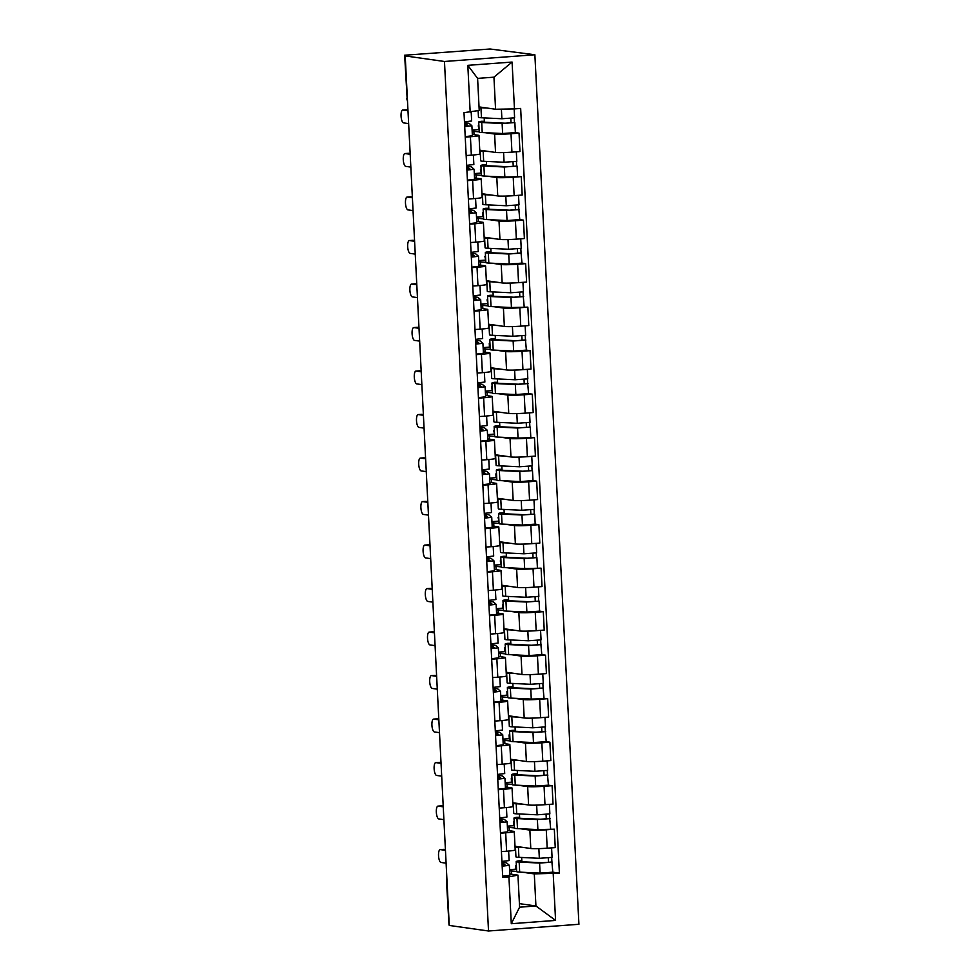 <?xml version="1.0" encoding="UTF-8"?>
<svg xmlns="http://www.w3.org/2000/svg" width="980" height="980" viewBox="0 0 980 980"><rect width="100%" height="100%" fill="white"/><g stroke="black" fill="none" stroke-linecap="round" stroke-linejoin="round"><path stroke-width="1.47" d="M407.362 98.588L404.642 55.223L490.086 49L534.872 54.758L444.467 61.483L488.518 931L449.257 925.451L405.205 55.934L444.467 61.483M488.518 931L578.923 924.287L534.872 54.758M404.642 55.223L407.141 98.551A5.598 5.268 98 0 0 407.447 100.119M405.205 55.934L407.839 55.738L404.961 55.333M449.22 924.875L446.5 881.51L448.999 924.851M515.002 846.267L530.793 848.496A12.875 0.87 -2.9 0 0 547.195 848.202L555.244 847.602L554.312 829.19L546.264 829.791A12.875 0.87 177.1 0 1 529.862 830.085L520.466 828.762M505.68 832.804L506.611 851.216A12.875 0.87 -2.9 0 0 515.186 849.954L514.255 831.555A12.875 0.87 177.1 0 1 505.68 832.804L500.486 833.196M506.611 851.216L501.429 851.596M519.449 813.964L519.67 818.276L519.62 817.32L516.546 817.345A16.795 1.139 -2.9 0 0 513.986 818.092L514.488 828.125A16.795 1.139 -2.9 0 0 517.477 828.615L537.885 829.582L554.312 829.19M507.371 826.14L514.341 825.626M507.591 830.464L513.52 831.31A12.875 0.87 177.1 0 1 514.255 831.555M514.476 827.916L507.42 827.279M512.797 802.755L528.588 804.997A12.875 0.87 -2.9 0 0 544.99 804.69L553.038 804.102L552.108 785.691L544.059 786.291A12.875 0.87 177.1 0 1 527.657 786.585L518.261 785.262M499.224 808.096L504.406 807.716A12.875 0.87 -2.9 0 0 512.981 806.454L512.05 788.055A12.875 0.87 177.1 0 1 503.475 789.304L498.293 789.696M517.256 770.464L517.465 774.776L517.416 773.82L514.341 773.845A16.795 1.139 -2.9 0 0 511.781 774.58L512.283 784.625A16.795 1.139 -2.9 0 0 515.272 785.115L535.68 786.083L548.42 785.164L552.108 785.691M505.166 782.64L512.136 782.126M505.386 786.965L511.315 787.798A12.875 0.87 177.1 0 1 512.05 788.055M512.271 784.404L505.227 783.78M510.592 759.255L526.383 761.485A12.875 0.87 -2.9 0 0 542.798 761.191L550.834 760.59L549.903 742.191L541.854 742.791A12.875 0.87 177.1 0 1 525.452 743.085L516.056 741.75M497.019 764.596L502.201 764.204A12.875 0.87 -2.9 0 0 510.776 762.955L509.845 744.543A12.875 0.87 177.1 0 1 501.27 745.805L496.088 746.184M515.051 726.964L515.26 731.264L515.223 730.321L512.136 730.345A16.795 1.139 -2.9 0 0 509.576 731.08L510.078 741.125A16.795 1.139 -2.9 0 0 513.067 741.615L533.475 742.583L546.215 741.664L549.903 742.191M502.961 739.141L509.931 738.614M503.181 743.452L509.11 744.298A12.875 0.87 177.1 0 1 509.845 744.543M510.066 740.905L503.022 740.28M508.387 715.755L524.19 717.985A12.875 0.87 -2.9 0 0 540.593 717.691L548.629 717.091L547.698 698.679L539.662 699.279A12.875 0.87 177.1 0 1 523.246 699.573L513.851 698.25M494.814 721.084L499.996 720.704A12.875 0.87 -2.9 0 0 508.571 719.442L507.64 701.043A12.875 0.87 177.1 0 1 499.065 702.293L493.883 702.685M512.846 683.452L513.067 687.764L513.018 686.808L509.931 686.833A16.795 1.139 -2.9 0 0 507.371 687.58L507.873 697.613A16.795 1.139 -2.9 0 0 510.862 698.103L531.27 699.071L547.698 698.679M500.755 695.629L507.726 695.114M500.976 699.953L506.905 700.798A12.875 0.87 177.1 0 1 507.64 701.043M507.861 697.405L500.817 696.768M506.182 672.243L521.985 674.485A12.875 0.87 -2.9 0 0 538.388 674.179L546.423 673.591L545.493 655.179L537.457 655.779A12.875 0.87 177.1 0 1 521.054 656.073L511.646 654.75M492.609 677.584L497.791 677.205A12.875 0.87 -2.9 0 0 506.378 675.943L505.435 657.543A12.875 0.87 177.1 0 1 496.86 658.793L491.678 659.185M510.641 639.952L510.862 644.264L510.813 643.309L507.738 643.333A16.795 1.139 -2.9 0 0 505.166 644.068L505.668 654.113A16.795 1.139 -2.9 0 0 508.657 654.603L529.077 655.571L541.805 654.652L545.493 655.179M498.551 652.129L505.521 651.614M498.771 656.453L504.712 657.286A12.875 0.87 177.1 0 1 505.435 657.543M505.668 653.893L498.612 653.268M503.977 628.744L519.78 630.973A12.875 0.87 -2.9 0 0 536.183 630.679L544.219 630.079L543.288 611.679L535.252 612.279A12.875 0.87 177.1 0 1 518.849 612.574L509.441 611.238M490.404 634.085L495.586 633.692A12.875 0.87 -2.9 0 0 504.173 632.443L503.242 614.031A12.875 0.87 177.1 0 1 494.655 615.293L489.473 615.673M508.436 596.452L508.657 600.752L508.608 599.809L505.533 599.834A16.795 1.139 -2.9 0 0 502.961 600.569L503.475 610.601A16.795 1.139 -2.9 0 0 506.452 611.104L526.873 612.071L539.6 611.153L543.288 611.679M496.346 608.629L503.316 608.102M496.566 612.941L502.507 613.786A12.875 0.87 177.1 0 1 503.242 614.031M503.463 610.393L496.407 609.768M501.772 585.244L517.575 587.473A12.875 0.87 -2.9 0 0 533.977 587.179L542.014 586.579L541.082 568.167L533.047 568.768A12.875 0.87 177.1 0 1 516.644 569.062L507.236 567.739M488.199 590.573L493.381 590.193A12.875 0.87 -2.9 0 0 501.968 588.931L501.037 570.532A12.875 0.87 177.1 0 1 492.45 571.781L487.268 572.173M506.231 552.941L506.452 557.253L506.403 556.297L503.328 556.322A16.795 1.139 -2.9 0 0 500.755 557.069L501.27 567.101A16.795 1.139 -2.9 0 0 504.247 567.591L524.668 568.559L541.082 568.167M494.141 565.117L501.123 564.602L500.29 560.879L500.952 560.83M494.361 569.441L500.302 570.274A12.875 0.87 177.1 0 1 501.037 570.532M501.258 566.893L494.202 566.256M499.58 541.732L515.37 543.974A12.875 0.87 -2.9 0 0 531.773 543.667L539.809 543.079L538.878 524.668L530.841 525.268A12.875 0.87 177.1 0 1 514.439 525.562L505.043 524.239M485.994 547.073L491.188 546.693A12.875 0.87 -2.9 0 0 499.763 545.431L498.832 527.032A12.875 0.87 177.1 0 1 490.245 528.281L485.063 528.673M535.19 524.153L538.878 524.668M491.935 521.617L498.918 521.103L498.085 517.379L498.747 517.33M492.156 525.942L498.097 526.774A12.875 0.87 177.1 0 1 498.832 527.032M499.053 523.381L491.997 522.757M497.375 498.232L513.165 500.462A12.875 0.87 -2.9 0 0 529.568 500.168L537.604 499.567L536.673 481.168L528.637 481.768A12.875 0.87 177.1 0 1 512.234 482.062L502.838 480.727M483.789 503.573L488.983 503.181A12.875 0.87 -2.9 0 0 497.558 501.932L496.627 483.52A12.875 0.87 177.1 0 1 488.052 484.782L482.858 485.161M501.821 465.941L502.042 470.241L501.993 469.298L498.918 469.322A16.795 1.139 -2.9 0 0 496.346 470.057L496.86 480.09A16.795 1.139 -2.9 0 0 499.837 480.592L520.258 481.56L532.985 480.641L536.673 481.168M489.743 478.118L496.713 477.591L496.064 477.505L495.88 473.879L496.541 473.83M489.951 482.43L495.892 483.275A12.875 0.87 177.1 0 1 496.627 483.52M496.848 479.882L489.792 479.257M495.17 454.732L510.96 456.962A12.875 0.87 -2.9 0 0 527.363 456.668L535.411 456.068L534.468 437.656L526.432 438.256A12.875 0.87 177.1 0 1 510.029 438.55L500.633 437.227M481.584 460.061L486.778 459.681A12.875 0.87 -2.9 0 0 495.353 458.42L494.422 440.02A12.875 0.87 177.1 0 1 485.847 441.27L480.653 441.662M499.616 422.429L499.837 426.741L499.788 425.786L496.713 425.81A16.795 1.139 -2.9 0 0 494.141 426.557L494.655 436.59A16.795 1.139 -2.9 0 0 497.632 437.08L518.053 438.048L534.468 437.656M487.538 434.606L494.508 434.091L493.675 430.367L494.337 430.318M487.758 438.93L493.687 439.763A12.875 0.87 177.1 0 1 494.422 440.02M494.643 436.382L487.587 435.745M492.965 411.22L508.755 413.45A12.875 0.87 -2.9 0 0 525.158 413.156L533.206 412.568L532.263 394.156L524.226 394.756A12.875 0.87 177.1 0 1 507.824 395.05L498.428 393.727M479.379 416.561L484.573 416.182A12.875 0.87 -2.9 0 0 493.148 414.92L492.217 396.52A12.875 0.87 177.1 0 1 483.642 397.77L478.448 398.162M497.411 378.929L497.632 383.241L497.583 382.286L494.508 382.31A16.795 1.139 -2.9 0 0 491.935 383.045L492.45 393.09A16.795 1.139 -2.9 0 0 495.427 393.58L515.848 394.548L528.588 393.629L532.263 394.156M485.333 391.106L492.303 390.591L491.47 386.867L492.132 386.818M485.553 395.43L491.482 396.263A12.875 0.87 177.1 0 1 492.217 396.52M492.438 392.87L485.382 392.245M490.76 367.721L506.55 369.95A12.875 0.87 -2.9 0 0 522.952 369.656L531.001 369.056L530.07 350.656L522.022 351.244A12.875 0.87 177.1 0 1 505.619 351.551L496.223 350.215M477.187 373.062L482.368 372.67A12.875 0.87 -2.9 0 0 490.943 371.42L490.012 353.008A12.875 0.87 177.1 0 1 481.437 354.27L476.243 354.65M495.219 335.43L495.427 339.729L495.378 338.786L492.303 338.81A16.795 1.139 -2.9 0 0 489.743 339.546L490.245 349.578A16.795 1.139 -2.9 0 0 493.234 350.08L513.643 351.048L526.383 350.13L530.07 350.656M483.128 347.606L490.098 347.079L489.449 346.994L489.265 343.368L489.927 343.319M483.348 351.918L489.277 352.763A12.875 0.87 177.1 0 1 490.012 353.008M490.233 349.37L483.189 348.745M488.555 324.221L504.345 326.45A12.875 0.87 -2.9 0 0 520.76 326.156L528.796 325.556L527.865 307.144L519.817 307.745A12.875 0.87 177.1 0 1 503.414 308.039L494.018 306.716M474.982 329.55L480.163 329.17A12.875 0.87 -2.9 0 0 488.738 327.908L487.807 309.509A12.875 0.87 177.1 0 1 479.232 310.758L474.051 311.15M493.014 291.918L493.222 296.23L493.173 295.274L490.098 295.299A16.795 1.139 -2.9 0 0 487.538 296.046L488.04 306.079A16.795 1.139 -2.9 0 0 491.029 306.569L511.438 307.536L527.865 307.144M480.923 304.094L487.893 303.579L487.06 299.856L487.721 299.807M481.143 308.418L487.072 309.251A12.875 0.87 177.1 0 1 487.807 309.509M488.028 305.87L480.984 305.233M486.35 280.709L502.152 282.938A12.875 0.87 -2.9 0 0 518.555 282.644L526.591 282.056L525.66 263.644L517.624 264.245A12.875 0.87 177.1 0 1 501.209 264.539L491.813 263.216M472.777 286.05L477.958 285.67A12.875 0.87 -2.9 0 0 486.533 284.408L485.602 266.009A12.875 0.87 177.1 0 1 477.027 267.258L471.846 267.65M490.809 248.418L491.029 252.73L490.98 251.774L487.893 251.799A16.795 1.139 -2.9 0 0 485.333 252.534L485.835 262.579A16.795 1.139 -2.9 0 0 488.824 263.069L509.233 264.036L521.973 263.118L525.66 263.644M478.718 260.594L485.688 260.08L484.855 256.356L485.517 256.307M478.938 264.918L484.867 265.752A12.875 0.87 177.1 0 1 485.602 266.009M485.823 262.358L478.779 261.733M484.145 237.209L499.947 239.439A12.875 0.87 -2.9 0 0 516.35 239.145L524.386 238.544L523.455 220.145L515.419 220.733A12.875 0.87 177.1 0 1 499.016 221.039L489.608 219.704M470.572 242.55L475.753 242.158A12.875 0.87 -2.9 0 0 484.328 240.909L483.397 222.497A12.875 0.87 177.1 0 1 474.822 223.758L469.641 224.138M488.604 204.918L488.824 209.218L488.775 208.275L485.688 208.299A16.795 1.139 -2.9 0 0 483.128 209.034L483.63 219.067A16.795 1.139 -2.9 0 0 486.619 219.569L507.04 220.537L519.768 219.618L523.455 220.145M476.513 217.095L483.483 216.568L482.834 216.482L482.65 212.856L483.312 212.807M476.733 221.407L482.675 222.252A12.875 0.87 177.1 0 1 483.397 222.497M483.63 218.859L476.574 218.234M481.94 193.709L497.742 195.939A12.875 0.87 -2.9 0 0 514.145 195.645L522.181 195.044L521.25 176.633L513.214 177.233A12.875 0.87 177.1 0 1 496.811 177.527L487.403 176.204M468.367 199.038L473.548 198.658A12.875 0.87 -2.9 0 0 482.136 197.397L481.192 178.997A12.875 0.87 177.1 0 1 472.617 180.246L467.435 180.639M486.399 161.406L486.619 165.718L486.57 164.763L483.495 164.787A16.795 1.139 -2.9 0 0 480.923 165.534L481.425 175.567A16.795 1.139 -2.9 0 0 484.414 176.057L504.835 177.025L521.25 176.633M474.308 173.583L481.278 173.068L480.445 169.344L481.119 169.295M474.528 177.907L480.47 178.74A12.875 0.87 177.1 0 1 481.192 178.997M481.425 175.359L474.369 174.722M479.735 150.197L495.537 152.427A12.875 0.87 -2.9 0 0 511.94 152.133L519.976 151.545L519.045 133.133L511.009 133.733A12.875 0.87 177.1 0 1 494.606 134.027L485.198 132.704M466.162 155.538L471.343 155.159A12.875 0.87 -2.9 0 0 479.93 153.897L479 135.497A12.875 0.87 177.1 0 1 470.412 136.747L465.231 137.139M484.194 117.906L484.414 122.218L484.365 121.263L481.29 121.287A16.795 1.139 -2.9 0 0 478.718 122.022L479.232 132.067A16.795 1.139 -2.9 0 0 482.209 132.557L502.63 133.525L515.358 132.606L519.045 133.133M472.103 130.083L479.073 129.568L478.252 125.844L478.914 125.795M472.323 134.407L478.265 135.24A12.875 0.87 177.1 0 1 479 135.497M479.22 131.847L472.164 131.222M474.038 134.64L473.855 131.1M476.243 178.152L476.06 174.599M478.448 221.652L478.265 218.099M480.653 265.151L480.47 261.611M482.846 308.663L482.675 305.111M485.051 352.163L484.88 348.611M487.256 395.663L487.085 392.123M489.461 439.175L489.277 435.622M491.666 482.675L491.482 479.122M493.871 526.174L493.687 522.634M496.076 569.686L495.892 566.134M498.281 613.186L498.097 609.634M500.486 656.686L500.302 653.145M502.691 700.198L502.507 696.645M504.884 743.698L504.712 740.145M507.089 787.197L506.917 783.657M509.294 830.709L509.122 827.157M519.4 903.646L535.925 905.973L534.296 873.903L522.671 872.261M516.681 871.416L509.625 870.791M511.499 874.209L511.315 870.657M509.796 873.964L517.955 875.128L519.584 907.198L535.925 905.973L555.574 920.416L511.291 923.711L508.926 876.855L517.955 875.128M479.049 106.906L495.562 109.246L493.945 77.175L477.603 78.388L479.22 110.458L463.993 112.651L502.728 877.321L508.926 876.855M470.18 112.198L467.815 65.342L512.087 62.059L514.463 108.903L495.562 109.246M534.296 873.903L559.396 873.107L520.662 108.437L514.463 108.903M553.198 873.572L555.574 920.416M521.654 857.476L521.875 861.775L521.826 860.832L518.751 860.857A16.795 1.139 -2.9 0 0 516.178 861.592L516.693 871.637A16.795 1.139 -2.9 0 0 519.67 872.127L540.09 873.094L552.818 872.176L559.396 873.107M509.576 869.652L516.546 869.125M504.026 509.441L504.198 512.797A13.157 0.894 -2.9 0 0 502.189 513.373A13.157 0.894 -2.9 0 0 504.529 513.765L524.937 514.733L534.688 514.108L535.19 524.141L522.463 525.06L502.042 524.092A16.795 1.139 -2.9 0 1 499.065 523.602L498.551 513.557A16.795 1.139 -2.9 0 0 501.54 514.047L521.948 515.015L534.688 514.108M511.291 923.711L519.584 907.198M493.945 77.175L512.087 62.059M477.603 78.388L467.815 65.342M508.632 851.057L509.11 860.587L501.919 861.42M443.475 849.391A6.431 2.119 85.7 0 1 443.622 849.354A6.431 2.119 85.7 0 1 443.769 849.366L445.41 849.599M505.717 865.536L502.152 865.916M505.705 865.499L503.095 863.209A13.157 0.894 177.1 0 0 502.005 862.964M501.981 862.535A16.795 1.139 177.1 0 1 506.721 863.013L509.355 865.328L502.164 866.161M509.845 875.336L502.666 876.206M445.447 850.334L440.351 849.611A6.431 2.119 -94.3 0 0 440.192 849.611A6.431 2.119 -94.3 0 0 438.55 855.957A6.431 2.119 -94.3 0 0 441 862.449L446.096 863.172M516.387 865.512L515.713 865.414L515.897 869.039L516.57 869.138M515.713 865.414L516.374 865.365M521.826 860.832A13.157 0.894 -2.9 0 0 519.817 861.408A13.157 0.894 -2.9 0 0 522.156 861.788L542.565 862.755L551.912 861.996L552.818 872.176M516.178 861.592A16.795 1.139 -2.9 0 0 519.167 862.082L539.588 863.049L552.316 862.143M548.273 858.014L548.494 862.4M516.191 846.426A16.795 1.139 -2.9 0 0 515.431 846.806L515.946 856.851A16.795 1.139 -2.9 0 0 518.922 857.341L539.343 858.308L552.071 857.39L551.593 847.872M515.431 846.806A16.795 1.139 -2.9 0 0 518.42 847.308L524.349 847.59M551.691 857.573L551.912 861.996M506.427 807.545L506.905 817.087L499.714 817.92M441.27 805.879A6.431 2.119 85.7 0 1 441.416 805.854A6.431 2.119 85.7 0 1 441.576 805.854L443.205 806.087M503.512 822.024L499.947 822.416M503.512 822L500.89 819.709A13.157 0.894 177.1 0 0 499.8 819.464M499.776 819.035A16.795 1.139 177.1 0 1 504.516 819.501L507.15 821.828L499.959 822.661M507.15 821.828L507.652 831.861L500.462 832.706M443.242 806.834L438.146 806.111A6.431 2.119 -94.3 0 0 437.987 806.111A6.431 2.119 -94.3 0 0 436.345 812.457A6.431 2.119 -94.3 0 0 438.795 818.937L443.891 819.66M504.688 773.551L497.509 774.42M439.065 762.379A6.431 2.119 85.7 0 1 439.212 762.354A6.431 2.119 85.7 0 1 439.371 762.354L441 762.587M501.307 778.524L497.742 778.916M501.307 778.488L498.685 776.197A13.157 0.894 177.1 0 0 497.595 775.964M497.571 775.523A16.795 1.139 177.1 0 1 502.311 776.001L504.945 778.316L497.754 779.161M504.945 778.316L505.46 788.361L498.257 789.194M441.037 763.334L435.941 762.611A6.431 2.119 -94.3 0 0 435.794 762.599A6.431 2.119 -94.3 0 0 434.14 768.945A6.431 2.119 -94.3 0 0 436.59 775.437L441.686 776.16M514.182 822L513.508 821.902L513.692 825.528L514.365 825.626M513.508 821.902L514.169 821.853M519.62 817.32A13.157 0.894 -2.9 0 0 517.612 817.908A13.157 0.894 -2.9 0 0 519.951 818.288L540.372 819.255L549.719 818.496L550.625 828.676M513.986 818.092A16.795 1.139 -2.9 0 0 516.962 818.582L537.383 819.55L550.111 818.631M546.068 814.503L546.289 818.9M513.998 802.926A16.795 1.139 -2.9 0 0 513.226 803.306L513.74 813.351A16.795 1.139 -2.9 0 0 516.717 813.841L537.138 814.809L549.866 813.89L549.388 804.372M513.226 803.306A16.795 1.139 -2.9 0 0 516.215 803.796L522.156 804.078M549.486 814.062L549.719 818.496M511.977 778.5L511.303 778.402L511.487 782.028L512.16 782.126M511.303 778.402L511.964 778.353M517.416 773.82A13.157 0.894 -2.9 0 0 515.407 774.396A13.157 0.894 -2.9 0 0 517.746 774.788L538.167 775.756L547.514 774.996L548.42 785.164M511.781 774.58A16.795 1.139 -2.9 0 0 514.757 775.07L535.178 776.038L547.906 775.131M543.863 771.003L544.096 775.401M511.793 759.427A16.795 1.139 -2.9 0 0 511.021 759.806L511.536 769.839A16.795 1.139 -2.9 0 0 514.512 770.329L534.933 771.297L547.673 770.39L547.183 760.86M511.021 759.806A16.795 1.139 -2.9 0 0 514.01 760.296L519.951 760.578M547.281 770.562L547.514 774.996M502.483 730.051L495.304 730.909M436.86 718.879A6.431 2.119 85.7 0 1 437.007 718.842A6.431 2.119 85.7 0 1 437.166 718.855L438.795 719.087M495.39 732.452A13.157 0.894 177.1 0 1 496.48 732.697L499.102 735L495.537 735.404M495.366 732.023A16.795 1.139 177.1 0 1 500.106 732.501L502.74 734.816L495.549 735.649M503.23 744.825L496.064 745.694M438.832 719.822L433.736 719.1A6.431 2.119 -94.3 0 0 433.589 719.1A6.431 2.119 -94.3 0 0 431.935 725.445A6.431 2.119 -94.3 0 0 434.385 731.938L439.481 732.66M499.812 677.033L500.302 686.576L493.112 687.409M434.655 675.367A6.431 2.119 85.7 0 1 434.802 675.342A6.431 2.119 85.7 0 1 434.961 675.342L436.59 675.575M493.185 688.952A13.157 0.894 177.1 0 1 494.275 689.197L496.909 691.5L493.332 691.905M493.161 688.524A16.795 1.139 177.1 0 1 497.901 688.989L500.535 691.317L493.344 692.149M501.025 701.325L493.859 702.195M436.627 676.323L431.531 675.6A6.431 2.119 -94.3 0 0 431.384 675.6A6.431 2.119 -94.3 0 0 429.73 681.945A6.431 2.119 -94.3 0 0 432.18 688.426L437.288 689.148M497.607 633.533L498.097 643.064L490.907 643.909M432.45 631.867A6.431 2.119 85.7 0 1 432.609 631.843A6.431 2.119 85.7 0 1 432.756 631.843L434.397 632.076M494.692 648.013L491.127 648.405M494.692 647.976L492.07 645.685A13.157 0.894 177.1 0 0 490.98 645.452M490.956 645.011A16.795 1.139 177.1 0 1 495.696 645.489L498.33 647.805L491.139 648.65M498.33 647.805L498.845 657.85L491.654 658.683M434.434 632.823L429.326 632.1A6.431 2.119 -94.3 0 0 429.179 632.088A6.431 2.119 -94.3 0 0 427.525 638.433A6.431 2.119 -94.3 0 0 429.975 644.926L435.083 645.649M509.772 735L509.098 734.902L509.282 738.528L509.955 738.626M509.098 734.902L509.759 734.853M515.223 730.321A13.157 0.894 -2.9 0 0 513.202 730.896A13.157 0.894 -2.9 0 0 515.541 731.276L535.962 732.244L545.309 731.484L546.215 741.664M509.576 731.08A16.795 1.139 -2.9 0 0 512.552 731.57L532.973 732.538L545.701 731.619M541.658 727.503L541.891 731.889M509.588 715.914A16.795 1.139 -2.9 0 0 508.828 716.294L509.331 726.339A16.795 1.139 -2.9 0 0 512.32 726.829L532.728 727.797L545.468 726.878L544.978 717.36M508.828 716.294A16.795 1.139 -2.9 0 0 511.805 716.797L517.746 717.078M545.076 727.062L545.309 731.484M507.567 691.488L506.893 691.39L507.077 695.016L507.75 695.114M506.893 691.39L507.554 691.341M513.018 686.808A13.157 0.894 -2.9 0 0 510.997 687.397A13.157 0.894 -2.9 0 0 513.336 687.776L533.757 688.744L543.104 687.985L544.01 698.164M507.371 687.58A16.795 1.139 -2.9 0 0 510.347 688.07L530.768 689.038L543.496 688.119M539.466 683.991L539.686 688.389M507.383 672.415A16.795 1.139 -2.9 0 0 506.623 672.795L507.126 682.84A16.795 1.139 -2.9 0 0 510.115 683.33L530.523 684.297L543.263 683.379L542.773 673.86M506.623 672.795A16.795 1.139 -2.9 0 0 509.6 673.285L515.541 673.566M542.883 683.55L543.104 687.985M505.362 647.988L504.688 647.89L504.872 651.516L505.545 651.614M504.688 647.89L505.362 647.841M510.813 643.309A13.157 0.894 -2.9 0 0 508.804 643.885A13.157 0.894 -2.9 0 0 511.131 644.277L531.552 645.244L540.899 644.485L541.805 654.652M505.166 644.068A16.795 1.139 -2.9 0 0 508.142 644.558L528.563 645.526L541.291 644.62M537.26 640.491L537.481 644.889M505.178 628.915A16.795 1.139 -2.9 0 0 504.418 629.295L504.921 639.327A16.795 1.139 -2.9 0 0 507.91 639.817L528.318 640.785L541.058 639.879L540.568 630.348M504.418 629.295A16.795 1.139 -2.9 0 0 507.395 629.785L513.336 630.067M540.678 640.05L540.899 644.485M495.868 599.54L488.702 600.397M430.245 588.368A6.431 2.119 85.7 0 1 430.404 588.331A6.431 2.119 85.7 0 1 430.551 588.343L432.192 588.576M488.775 601.941A13.157 0.894 177.1 0 1 489.865 602.186L492.499 604.489L488.922 604.893M488.751 601.512A16.795 1.139 177.1 0 1 493.491 601.99L496.125 604.305L488.934 605.138M496.125 604.305L496.64 614.35L489.449 615.183M432.229 589.311L427.121 588.588A6.431 2.119 -94.3 0 0 426.974 588.588A6.431 2.119 -94.3 0 0 425.32 594.934A6.431 2.119 -94.3 0 0 427.77 601.426L432.878 602.149M503.157 604.489L502.483 604.391L502.666 608.017L503.34 608.102M502.483 604.391L503.157 604.341M508.608 599.809A13.157 0.894 -2.9 0 0 506.599 600.385A13.157 0.894 -2.9 0 0 508.926 600.765L529.347 601.732L539.098 601.108L539.6 611.153M502.961 600.569A16.795 1.139 -2.9 0 0 505.937 601.059L526.358 602.026L539.098 601.108M535.056 596.991L535.276 601.377M502.973 585.403A16.795 1.139 -2.9 0 0 502.213 585.783L502.716 595.828A16.795 1.139 -2.9 0 0 505.705 596.318L526.125 597.286L538.853 596.367L538.375 586.849M502.213 585.783A16.795 1.139 -2.9 0 0 505.19 586.285L511.131 586.567M538.473 596.551L538.694 600.973M493.663 556.028L486.497 556.897M428.04 544.856A6.431 2.119 85.7 0 1 428.199 544.831A6.431 2.119 85.7 0 1 428.346 544.831L429.987 545.064M486.57 558.441A13.157 0.894 177.1 0 1 487.673 558.686L490.294 560.989L486.717 561.393M486.546 558.012A16.795 1.139 177.1 0 1 491.286 558.477L493.92 560.805L486.729 561.638M494.41 570.813L487.244 571.683M430.024 545.811L424.916 545.088A6.431 2.119 -94.3 0 0 424.769 545.088A6.431 2.119 -94.3 0 0 423.115 551.434A6.431 2.119 -94.3 0 0 425.565 557.914L430.673 558.637M506.403 556.297A13.157 0.894 -2.9 0 0 504.394 556.885A13.157 0.894 -2.9 0 0 506.721 557.265L527.142 558.233L536.893 557.608L537.395 567.653M500.755 557.069A16.795 1.139 -2.9 0 0 503.745 557.559L524.153 558.527L536.893 557.608M532.851 553.48L533.071 557.877M500.768 541.903A16.795 1.139 -2.9 0 0 500.008 542.283L500.511 552.328A16.795 1.139 -2.9 0 0 503.5 552.818L523.92 553.786L536.648 552.867L536.17 543.349M500.008 542.283A16.795 1.139 -2.9 0 0 502.985 542.773L508.926 543.055M536.268 553.038L536.489 557.473M500.952 560.976L500.29 560.879M491.005 503.022L491.482 512.552L484.291 513.398M425.847 501.356A6.431 2.119 85.7 0 1 425.994 501.331A6.431 2.119 85.7 0 1 426.141 501.331L427.782 501.564M488.077 517.501L484.524 517.893M488.077 517.465L485.468 515.174A13.157 0.894 177.1 0 0 484.365 514.941M484.353 514.5A16.795 1.139 177.1 0 1 489.081 514.978L491.727 517.293L484.537 518.138M492.217 527.301L485.039 528.171M427.819 502.311L422.723 501.589A6.431 2.119 -94.3 0 0 422.564 501.576A6.431 2.119 -94.3 0 0 420.91 507.922A6.431 2.119 -94.3 0 0 423.372 514.414L428.468 515.137M504.198 512.797L501.123 512.822A16.795 1.139 -2.9 0 0 498.551 513.557M530.646 509.98L530.866 514.378M498.563 498.404A16.795 1.139 -2.9 0 0 497.803 498.783L498.318 508.816A16.795 1.139 -2.9 0 0 501.295 509.306L521.715 510.274L534.443 509.367L533.965 499.837M497.803 498.783A16.795 1.139 -2.9 0 0 500.792 499.273L506.721 499.555M534.063 509.539L534.284 513.973M498.747 517.477L498.085 517.379M488.8 459.522L489.277 469.053L482.087 469.886M423.642 457.844A6.431 2.119 85.7 0 1 423.789 457.819A6.431 2.119 85.7 0 1 423.936 457.832L425.577 458.064M485.872 473.989L482.319 474.381M485.872 473.965L483.263 471.674A13.157 0.894 177.1 0 0 482.16 471.429M482.148 471A16.795 1.139 177.1 0 1 486.889 471.478L489.522 473.793L482.332 474.626M489.522 473.793L490.024 483.838L482.834 484.671M425.614 458.799L420.518 458.077A6.431 2.119 -94.3 0 0 420.359 458.077A6.431 2.119 -94.3 0 0 418.717 464.422A6.431 2.119 -94.3 0 0 421.167 470.915L426.263 471.625M501.993 469.298A13.157 0.894 -2.9 0 0 499.984 469.873A13.157 0.894 -2.9 0 0 502.324 470.253L522.732 471.221L532.483 470.596L532.985 480.641M496.346 470.057A16.795 1.139 -2.9 0 0 499.335 470.547L519.743 471.515L532.483 470.596M528.441 466.48L528.661 470.866M496.358 454.892A16.795 1.139 -2.9 0 0 495.598 455.271L496.113 465.316A16.795 1.139 -2.9 0 0 499.09 465.806L519.51 466.774L532.238 465.855L531.76 456.337M495.598 455.271A16.795 1.139 -2.9 0 0 498.587 455.774L504.516 456.055M531.858 466.039L532.079 470.461M496.541 473.977L495.88 473.879M487.06 425.516L479.882 426.386M421.437 414.344A6.431 2.119 85.7 0 1 421.584 414.32A6.431 2.119 85.7 0 1 421.731 414.32L423.372 414.552M479.967 427.929A13.157 0.894 177.1 0 1 481.058 428.174L483.679 430.477L480.114 430.882M479.943 427.501A16.795 1.139 177.1 0 1 484.684 427.966L487.317 430.293L480.127 431.127M487.317 430.293L487.82 440.326L480.629 441.172M423.409 415.3L418.313 414.577A6.431 2.119 -94.3 0 0 418.154 414.577A6.431 2.119 -94.3 0 0 416.512 420.922A6.431 2.119 -94.3 0 0 418.962 427.402L424.058 428.125M499.788 425.786A13.157 0.894 -2.9 0 0 497.779 426.374A13.157 0.894 -2.9 0 0 500.119 426.753L520.527 427.721L530.278 427.096L530.78 437.141M494.141 426.557A16.795 1.139 -2.9 0 0 497.13 427.047L517.55 428.015L530.278 427.096M526.236 422.968L526.456 427.366M494.153 411.392A16.795 1.139 -2.9 0 0 493.393 411.772L493.908 421.817A16.795 1.139 -2.9 0 0 496.885 422.307L517.305 423.274L530.033 422.356L529.555 412.837M493.393 411.772A16.795 1.139 -2.9 0 0 496.382 412.262L502.311 412.543M529.653 422.527L529.874 426.962M494.349 430.465L493.675 430.367M484.39 372.51L484.867 382.041L477.677 382.886M419.232 370.844A6.431 2.119 85.7 0 1 419.379 370.82A6.431 2.119 85.7 0 1 419.538 370.82L421.167 371.053M477.762 384.43A13.157 0.894 177.1 0 1 478.853 384.662L481.474 386.965L477.909 387.382M477.738 383.988A16.795 1.139 177.1 0 1 482.479 384.466L485.112 386.782L477.922 387.627M485.602 396.79L478.424 397.66M421.204 371.8L416.108 371.077A6.431 2.119 -94.3 0 0 415.949 371.065A6.431 2.119 -94.3 0 0 414.307 377.41A6.431 2.119 -94.3 0 0 416.757 383.903L421.853 384.626M497.583 382.286A13.157 0.894 -2.9 0 0 495.574 382.862A13.157 0.894 -2.9 0 0 497.913 383.254L518.322 384.221L527.681 383.462L528.588 393.629M491.935 383.045A16.795 1.139 -2.9 0 0 494.925 383.535L515.345 384.503L528.073 383.596M524.03 379.468L524.251 383.866M491.948 367.892A16.795 1.139 -2.9 0 0 491.188 368.272L491.703 378.305A16.795 1.139 -2.9 0 0 494.68 378.795L515.1 379.762L527.828 378.856L527.35 369.325M491.188 368.272A16.795 1.139 -2.9 0 0 494.177 368.762L500.119 369.043M527.448 379.027L527.681 383.462M492.144 386.965L491.47 386.867M482.185 329.01L482.662 338.541L475.471 339.374M417.027 327.332A6.431 2.119 85.7 0 1 417.174 327.308A6.431 2.119 85.7 0 1 417.333 327.32L418.962 327.553M479.269 343.478L475.704 343.87M479.269 343.453L476.648 341.163A13.157 0.894 177.1 0 0 475.557 340.918M475.533 340.489A16.795 1.139 177.1 0 1 480.274 340.966L482.907 343.282L475.716 344.115M483.397 353.29L476.219 354.16M418.999 328.288L413.903 327.565A6.431 2.119 -94.3 0 0 413.744 327.565A6.431 2.119 -94.3 0 0 412.102 333.911A6.431 2.119 -94.3 0 0 414.552 340.403L419.648 341.113M495.378 338.786A13.157 0.894 -2.9 0 0 493.369 339.362A13.157 0.894 -2.9 0 0 495.709 339.741L516.129 340.709L525.476 339.95L526.383 350.13M489.743 339.546A16.795 1.139 -2.9 0 0 492.72 340.036L513.14 341.003L525.868 340.085M521.826 335.969L522.058 340.354M489.755 324.38A16.795 1.139 -2.9 0 0 488.983 324.76L489.498 334.805A16.795 1.139 -2.9 0 0 492.475 335.295L512.895 336.263L525.635 335.344L525.145 325.826M488.983 324.76A16.795 1.139 -2.9 0 0 491.972 325.262L497.913 325.544M525.243 335.527L525.476 339.95M489.939 343.466L489.265 343.368M480.445 295.005L473.267 295.874M414.822 283.832A6.431 2.119 85.7 0 1 414.969 283.808A6.431 2.119 85.7 0 1 415.128 283.808L416.757 284.041M477.064 299.978L473.499 300.37M477.064 299.954L474.443 297.663A13.157 0.894 177.1 0 0 473.352 297.418M473.328 296.989A16.795 1.139 177.1 0 1 478.069 297.454L480.702 299.782L473.512 300.615M481.192 309.79L474.026 310.66M416.794 284.788L411.698 284.065A6.431 2.119 -94.3 0 0 411.551 284.065A6.431 2.119 -94.3 0 0 409.897 290.411A6.431 2.119 -94.3 0 0 412.347 296.891L417.443 297.614M493.173 295.274A13.157 0.894 -2.9 0 0 491.164 295.862A13.157 0.894 -2.9 0 0 493.504 296.242L513.924 297.21L523.271 296.45L524.178 306.63M487.538 296.046A16.795 1.139 -2.9 0 0 490.515 296.536L510.935 297.504L523.663 296.585M519.62 292.457L519.853 296.854M487.55 280.88A16.795 1.139 -2.9 0 0 486.791 281.26L487.293 291.305A16.795 1.139 -2.9 0 0 490.282 291.795L510.69 292.763L523.43 291.844L522.94 282.326M486.791 281.26A16.795 1.139 -2.9 0 0 489.767 281.75L495.709 282.032M523.038 292.016L523.271 296.45M487.734 299.954L487.06 299.856M478.24 251.505L471.074 252.375M412.617 240.333A6.431 2.119 85.7 0 1 412.764 240.308A6.431 2.119 85.7 0 1 412.923 240.308L414.552 240.541M471.147 253.918A13.157 0.894 177.1 0 1 472.238 254.151L474.871 256.454L471.294 256.87M471.123 253.477A16.795 1.139 177.1 0 1 475.863 253.955L478.497 256.27L471.307 257.115M478.987 266.278L471.821 267.148M414.589 241.288L409.493 240.566A6.431 2.119 -94.3 0 0 409.346 240.553A6.431 2.119 -94.3 0 0 407.692 246.899A6.431 2.119 -94.3 0 0 410.142 253.391L415.251 254.114M490.98 251.774A13.157 0.894 -2.9 0 0 488.959 252.35A13.157 0.894 -2.9 0 0 491.299 252.742L511.719 253.71L521.066 252.95L521.973 263.118M485.333 252.534A16.795 1.139 -2.9 0 0 488.31 253.024L508.73 253.992L521.458 253.085M517.428 248.957L517.648 253.355M485.345 237.381A16.795 1.139 -2.9 0 0 484.586 237.76L485.088 247.793A16.795 1.139 -2.9 0 0 488.077 248.283L508.485 249.251L521.225 248.344L520.735 238.814M484.586 237.76A16.795 1.139 -2.9 0 0 487.562 238.25L493.504 238.532M520.833 248.516L521.066 252.95M485.529 256.454L484.855 256.356M475.57 198.499L476.06 208.03L468.869 208.863M410.412 196.821A6.431 2.119 85.7 0 1 410.559 196.796A6.431 2.119 85.7 0 1 410.718 196.809L412.347 197.041M468.942 210.406A13.157 0.894 177.1 0 1 470.033 210.651L472.666 212.954L469.089 213.358M468.918 209.977A16.795 1.139 177.1 0 1 473.659 210.455L476.292 212.77L469.102 213.603M476.782 222.779L469.616 223.648M412.396 197.776L407.288 197.054A6.431 2.119 -94.3 0 0 407.141 197.054A6.431 2.119 -94.3 0 0 405.487 203.399A6.431 2.119 -94.3 0 0 407.937 209.892L413.046 210.602M488.775 208.275A13.157 0.894 -2.9 0 0 486.766 208.85A13.157 0.894 -2.9 0 0 489.094 209.23L509.514 210.198L518.861 209.438L519.768 219.618M483.128 209.034A16.795 1.139 -2.9 0 0 486.105 209.524L506.525 210.492L519.253 209.573M515.223 205.457L515.443 209.843M483.14 193.869A16.795 1.139 -2.9 0 0 482.38 194.248L482.883 204.293A16.795 1.139 -2.9 0 0 485.872 204.783L506.28 205.751L519.02 204.832L518.53 195.314M482.38 194.248A16.795 1.139 -2.9 0 0 485.357 194.75L491.299 195.02M518.641 205.016L518.861 209.438M483.324 212.954L482.65 212.856M473.365 154.987L473.855 164.53L466.664 165.363M408.207 153.321A6.431 2.119 85.7 0 1 408.366 153.297A6.431 2.119 85.7 0 1 408.513 153.297L410.155 153.529M470.449 169.467L466.884 169.859M470.449 169.442L467.827 167.151A13.157 0.894 177.1 0 0 466.737 166.906M466.713 166.478A16.795 1.139 177.1 0 1 471.454 166.943L474.087 169.271L466.897 170.104M474.577 179.279L467.411 180.149M410.191 154.276L405.083 153.554A6.431 2.119 -94.3 0 0 404.936 153.554A6.431 2.119 -94.3 0 0 403.282 159.899A6.431 2.119 -94.3 0 0 405.732 166.38L410.841 167.102M486.57 164.763A13.157 0.894 -2.9 0 0 484.561 165.351A13.157 0.894 -2.9 0 0 486.889 165.73L507.309 166.698L517.06 166.073L517.562 176.118M480.923 165.534A16.795 1.139 -2.9 0 0 483.899 166.024L504.32 166.992L517.06 166.073M513.018 161.945L513.238 166.343M480.935 150.369A16.795 1.139 -2.9 0 0 480.176 150.749L480.678 160.793A16.795 1.139 -2.9 0 0 483.667 161.284L504.075 162.251L516.815 161.333L516.338 151.814M480.176 150.749A16.795 1.139 -2.9 0 0 483.152 151.239L489.094 151.52M516.436 161.504L516.656 165.939M481.119 169.442L480.445 169.344M471.625 120.993L464.459 121.863M406.002 109.821A6.431 2.119 85.7 0 1 406.161 109.797A6.431 2.119 85.7 0 1 406.308 109.797L407.95 110.029M468.244 125.967L464.679 126.359M468.244 125.93L465.635 123.639A13.157 0.894 177.1 0 0 464.532 123.407M464.508 122.966A16.795 1.139 177.1 0 1 469.249 123.443L471.882 125.758L464.692 126.604M472.372 135.767L465.206 136.637M407.986 110.777L402.878 110.054A6.431 2.119 -94.3 0 0 402.731 110.042A6.431 2.119 -94.3 0 0 401.077 116.387A6.431 2.119 -94.3 0 0 403.527 122.88L408.636 123.603M484.365 121.263A13.157 0.894 -2.9 0 0 482.356 121.838A13.157 0.894 -2.9 0 0 484.684 122.231L505.104 123.198L514.855 122.574L515.358 132.606M478.718 122.022A16.795 1.139 -2.9 0 0 481.707 122.512L502.115 123.48L514.855 122.574M510.813 118.445L511.033 122.843M478.142 110.667L478.473 117.282A16.795 1.139 -2.9 0 0 481.462 117.772L501.883 118.739L514.61 117.833L514.157 108.915M479.073 107.592A16.795 1.139 -2.9 0 0 480.947 107.739L486.889 108.021M514.231 118.004L514.451 122.439M478.914 125.942L478.252 125.844M494.606 134.027L495.537 152.427M496.811 177.527L497.742 195.939M499.016 221.039L499.947 239.439M501.209 264.539L502.152 282.938M503.414 308.039L504.345 326.45M505.619 351.551L506.55 369.95M507.824 395.05L508.755 413.45M510.029 438.55L510.96 456.962M512.234 482.062L513.165 500.462M514.439 525.562L515.37 543.974M516.644 569.062L517.575 587.473M518.849 612.574L519.78 630.973M521.054 656.073L521.985 674.485M523.246 699.573L524.19 717.985M525.452 743.085L526.383 761.485M527.657 786.585L528.588 804.997M529.862 830.085L530.793 848.496M472.617 180.246L473.548 198.658M474.822 223.758L475.753 242.158M477.027 267.258L477.958 285.67M479.232 310.758L480.163 329.17M481.437 354.27L482.368 372.67M483.642 397.77L484.573 416.182M485.847 441.27L486.778 459.681M488.052 484.782L488.983 503.181M490.245 528.281L491.188 546.693M492.45 571.781L493.381 590.193M494.655 615.293L495.586 633.692M496.86 658.793L497.791 677.205M499.065 702.293L499.996 720.704M501.27 745.805L502.201 764.204M503.475 789.304L504.406 807.716M470.412 136.747L471.343 155.159M513.214 177.233L514.145 195.645M515.419 220.733L516.35 239.145M517.624 264.245L518.555 282.644M519.817 307.745L520.76 326.156M522.022 351.244L522.952 369.656M524.226 394.756L525.158 413.156M526.432 438.256L527.363 456.668M528.637 481.768L529.568 500.168M530.841 525.268L531.773 543.667M533.047 568.768L533.977 587.179M535.252 612.279L536.183 630.679M537.457 655.779L538.388 674.179M539.662 699.279L540.593 717.691M541.854 742.791L542.798 761.191M544.059 786.291L544.99 804.69M546.264 829.791L547.195 848.202M511.009 133.733L511.94 152.133M446.954 880.028A5.598 5.268 98 0 0 446.819 881.62L447.039 881.657M503.23 865.855L503.095 863.209M440.351 849.611L443.769 849.366M519.167 862.082L519.67 872.127M539.588 863.049L540.09 873.094M518.42 847.308L518.922 857.341M538.853 848.619L539.343 858.308M501.025 822.355L500.89 819.709M438.146 806.111L441.576 805.854M498.82 778.855L498.685 776.197M435.941 762.611L439.371 762.354M516.962 818.582L517.477 828.615M537.383 819.55L537.885 829.582M516.215 803.796L516.717 813.841M536.648 805.119L537.138 814.809M514.757 775.07L515.272 785.115M535.178 776.038L535.68 786.083M514.01 760.296L514.512 770.329M534.443 761.619L534.933 771.297M496.615 735.343L496.48 732.697M433.736 719.1L437.166 718.855M494.41 691.843L494.275 689.197M431.531 675.6L434.961 675.342M492.205 648.344L492.07 645.685M429.326 632.1L432.756 631.843M512.552 731.57L513.067 741.615M532.973 732.538L533.475 742.583M511.805 716.797L512.32 726.829M532.238 718.107L532.728 727.797M510.347 688.07L510.862 698.103M530.768 689.038L531.27 699.071M509.6 673.285L510.115 683.33M530.033 674.608L530.523 684.297M508.142 644.558L508.657 654.603M528.563 645.526L529.077 655.571M507.395 629.785L507.91 639.817M527.828 631.108L528.318 640.785M490 604.832L489.865 602.186M427.121 588.588L430.551 588.343M505.937 601.059L506.452 611.104M526.358 602.026L526.873 612.071M505.19 586.285L505.705 596.318M525.623 587.596L526.125 597.286M487.795 561.332L487.673 558.686M424.916 545.088L428.346 544.831M503.745 557.559L504.247 567.591M524.153 558.527L524.668 568.559M502.985 542.773L503.5 552.818M523.43 544.096L523.92 553.786M485.602 517.832L485.468 515.174M422.723 501.589L426.141 501.331M501.54 514.047L502.042 524.092M521.948 515.015L522.463 525.06M500.792 499.273L501.295 509.306M521.225 500.596L521.715 510.274M483.397 474.32L483.263 471.674M420.518 458.077L423.936 457.832M499.335 470.547L499.837 480.592M519.743 471.515L520.258 481.56M498.587 455.774L499.09 465.806M519.02 457.084L519.51 466.774M481.192 430.82L481.058 428.174M418.313 414.577L421.731 414.32M497.13 427.047L497.632 437.08M517.55 428.015L518.053 438.048M496.382 412.262L496.885 422.307M516.815 413.585L517.305 423.274M478.987 387.321L478.853 384.662M416.108 371.077L419.538 370.82M494.925 383.535L495.427 393.58M515.345 384.503L515.848 394.548M494.177 368.762L494.68 378.795M514.61 370.085L515.1 379.762M476.782 343.809L476.648 341.163M413.903 327.565L417.333 327.32M492.72 340.036L493.234 350.08M513.14 341.003L513.643 351.048M491.972 325.262L492.475 335.295M512.405 326.573L512.895 336.263M474.577 300.309L474.443 297.663M411.698 284.065L415.128 283.808M490.515 296.536L491.029 306.569M510.935 297.504L511.438 307.536M489.767 281.75L490.282 291.795M510.2 283.073L510.69 292.763M472.372 256.809L472.238 254.151M409.493 240.566L412.923 240.308M488.31 253.024L488.824 263.069M508.73 253.992L509.233 264.036M487.562 238.25L488.077 248.283M507.995 239.573L508.485 249.251M470.167 213.297L470.033 210.651M407.288 197.054L410.718 196.809M486.105 209.524L486.619 219.569M506.525 210.492L507.04 220.537M485.357 194.75L485.872 204.783M505.79 196.061L506.28 205.751M467.962 169.797L467.827 167.151M405.083 153.554L408.513 153.297M483.899 166.024L484.414 176.057M504.32 166.992L504.835 177.025M483.152 151.239L483.667 161.284M503.585 152.562L504.075 162.251M465.757 126.297L465.635 123.639M402.878 110.054L406.308 109.797M481.707 122.512L482.209 132.557M502.115 123.48L502.63 133.525M480.947 107.739L481.462 117.772M501.393 109.135L501.883 118.739M406.823 98.441A5.598 5.598 0 0 0 407.472 100.793M446.905 879.109A5.598 5.598 0 0 0 446.5 881.51M509.857 875.373L509.355 865.328M440.192 849.611L443.622 849.354M437.987 806.111L441.416 805.854M504.7 773.575L504.222 764.045M435.794 762.599L439.212 762.354M502.507 730.076L502.017 720.545M503.255 744.861L502.74 734.816M433.589 719.1L437.007 718.842M501.05 701.349L500.535 691.317M431.384 675.6L434.802 675.342M429.179 632.088L432.609 631.843M495.892 599.564L495.402 590.034M426.974 588.588L430.404 588.331M493.687 556.064L493.197 546.522M494.435 570.838L493.92 560.805M424.769 545.088L428.199 544.831M492.23 527.338L491.727 517.293M422.564 501.576L425.994 501.331M420.359 458.077L423.789 457.819M487.072 425.553L486.595 416.01M418.154 414.577L421.584 414.32M485.615 396.827L485.112 386.782M415.949 371.065L419.379 370.82M483.41 353.327L482.907 343.282M413.744 327.565L417.174 327.308M480.457 295.041L479.98 285.499M481.217 309.815L480.702 299.782M411.551 284.065L414.969 283.808M478.265 251.529L477.774 241.999M479.012 266.315L478.497 256.27M409.346 240.553L412.764 240.308M476.807 222.815L476.292 212.77M407.141 197.054L410.559 196.796M474.602 179.303L474.087 169.271M404.936 153.554L408.366 153.297M471.649 121.018L471.196 112.002M472.397 135.804L471.882 125.758M402.731 110.042L406.161 109.797"/></g></svg>
